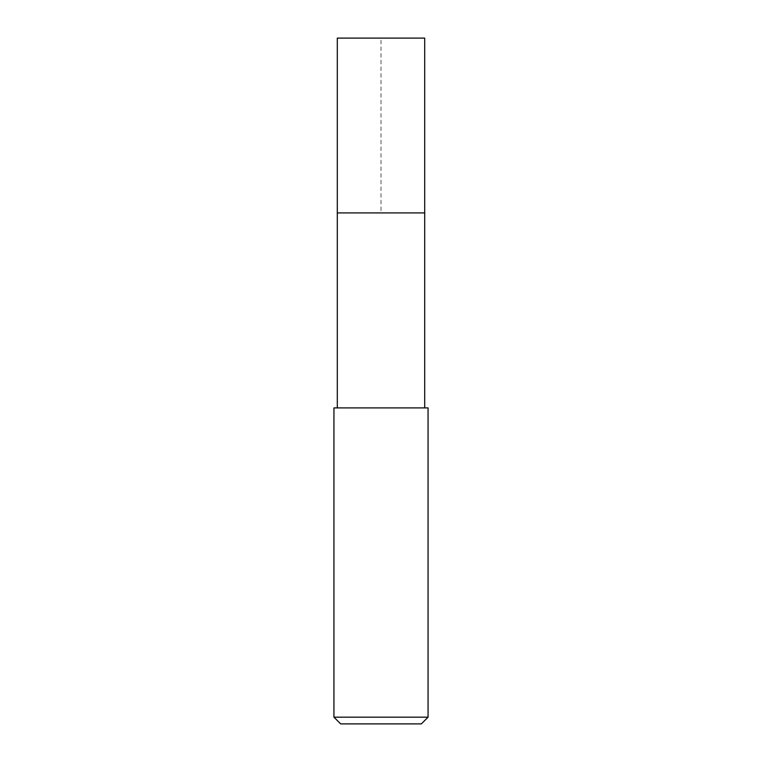 <?xml version="1.0" encoding="UTF-8"?>
<svg xmlns="http://www.w3.org/2000/svg" width="762" height="762" viewBox="0 0 762 762"><rect width="100%" height="100%" fill="white"/><g stroke="black" fill="none" stroke-linecap="round" stroke-linejoin="round"><path stroke-width="0.57" stroke-dasharray="3.81 2.86" d="M337.299 212.912L424.701 212.912L381 212.912L381 38.1L337.299 38.1L424.701 38.1M333.937 407.899L428.063 407.899M428.063 717.175L333.937 717.175M421.338 723.9L340.662 723.9"/><path stroke-width="1.14" d="M424.701 407.899L424.701 38.1L337.299 38.1L337.299 212.912L424.701 212.912L337.299 212.912L337.299 38.1M381 407.899L333.937 407.899L333.937 717.175L428.063 717.175L428.063 407.899L381 407.899M333.937 717.175L340.662 723.9L421.338 723.9L428.063 717.175M337.299 407.899L337.299 212.912"/></g></svg>

